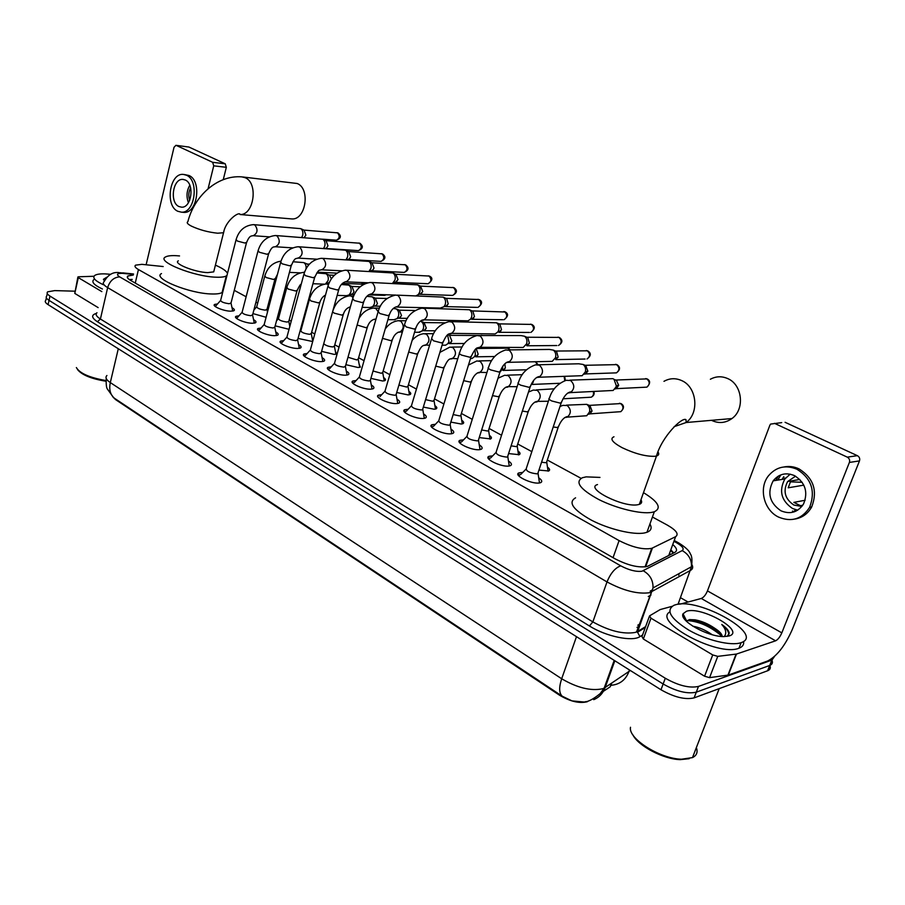 <?xml version="1.0" encoding="UTF-8"?>
<svg xmlns="http://www.w3.org/2000/svg" width="905" height="905" viewBox="0 0 905 905"><rect width="100%" height="100%" fill="white"/><g stroke="black" fill="none" stroke-linecap="round" stroke-linejoin="round"><path stroke-width="1.36" d="M547.457 467.093C549.833 468.903 550.24 470.204 548.668 470.973L538.939 470.091M517.943 450.962C520.251 452.692 520.658 453.937 519.165 454.683L508.587 453.575M489.379 435.35C491.607 436.991 492.015 438.19 490.601 438.925L479.231 437.59M461.697 420.225C463.858 421.798 464.265 422.94 462.93 423.653L461.211 424.026L450.826 422.092M434.875 405.564C436.968 407.069 437.375 408.166 436.108 408.856L434.253 409.241L423.336 407.08M408.868 391.356C410.893 392.781 411.311 393.833 410.112 394.512L408.11 394.919L396.707 392.51M383.63 377.566C385.598 378.935 386.016 379.942 384.874 380.609L382.758 381.016L370.892 378.381M359.138 364.195L360.394 367.102L358.142 367.521L345.868 364.67M335.348 351.197L336.615 354.002L334.25 354.421L321.592 351.355M312.248 338.583L313.288 339.364M312.689 341.547L298.039 338.413M289.034 329.318L275.165 325.834M538.713 477.795C541.937 480.057 542.581 481.675 540.647 482.659L539.29 482.987C531.393 484.345 512.694 474.955 519.006 472.874L522.694 472.467M508.486 461.018C511.608 463.179 512.253 464.729 510.42 465.69L508.882 466.052C501.019 467.24 483.044 458.36 489.039 456.301L492.637 455.882M479.243 444.796C482.275 446.844 482.919 448.348 481.189 449.276L479.469 449.672C471.663 450.701 454.355 442.296 460.045 440.271L463.564 439.841M450.939 429.094C453.88 431.052 454.536 432.488 452.885 433.405L451.007 433.812C443.258 434.705 426.583 426.73 431.968 424.75L435.418 424.298M423.54 413.902C426.391 415.757 427.047 417.137 425.486 418.031L423.45 418.461C415.746 419.23 399.671 411.651 404.784 409.716L408.155 409.252M396.99 399.173C399.761 400.949 400.417 402.273 398.947 403.132L396.741 403.585C389.116 404.241 373.595 397.035 378.437 395.146L381.74 394.671M371.254 384.897C373.946 386.593 374.602 387.872 373.211 388.709L370.858 389.173C363.301 389.716 348.301 382.86 352.905 381.005L356.129 380.53M346.298 371.061C348.911 372.679 349.568 373.901 348.255 374.715L345.767 375.19C338.278 375.632 323.764 369.104 328.13 367.294L331.298 366.808M322.078 357.633C324.623 359.183 325.28 360.36 324.035 361.152L321.422 361.627C314.001 361.977 299.951 355.744 304.091 353.979L307.191 353.493M298.582 344.601C301.048 346.083 301.704 347.215 300.528 347.973L297.779 348.459C290.437 348.719 276.828 342.78 280.754 341.061L283.797 340.563M275.754 331.943C278.163 333.368 278.808 334.454 277.699 335.189L274.837 335.676C267.563 335.857 254.373 330.178 258.095 328.492L261.081 328.006M253.57 319.646C255.911 321.015 256.568 322.056 255.515 322.78L252.54 323.255C245.346 323.368 232.54 317.927 236.081 316.298L238.999 315.8M232.019 307.7C234.305 309.012 234.949 310.008 233.954 310.709L230.877 311.184C223.75 311.23 211.318 306.014 214.677 304.431L217.551 303.933M163.183 266.545L141.881 264.339L135.603 265.154C134.234 266.183 135.184 267.642 138.442 269.543L619.088 540.602C632.437 547.355 643.319 549.935 651.736 548.34L675.616 536.676C679.123 534.154 676.318 530.273 667.189 525.024L652.437 517.027M603.375 691.318L610.14 686.861L611.814 683.196M113.001 397.08L115.625 399.637L559.595 695.244C570.286 701.556 579.551 703.705 587.39 701.703M581.067 478.338L547.31 460.034M531.835 451.64L517.739 444.004M501.551 435.226L489.107 428.484M472.252 419.343L461.369 413.449M443.903 403.981L434.49 398.879M416.447 389.093L408.427 384.749M389.84 374.67L383.143 371.039M364.048 360.688L358.606 357.735M339.047 347.135L334.782 344.828M314.782 333.979L311.637 332.282M301.885 326.988L301.241 326.637M291.229 321.207L289.148 320.087M279.487 314.85L278.276 314.193M268.355 308.809L267.28 308.232M257.71 303.039L255.957 302.089M246.126 296.761L234.271 290.335M266.104 317.293L252.948 313.594M527.898 463.609L528.294 462.41M106.926 375.507C105.014 377.385 106.145 379.749 110.308 382.589C108.883 389.58 110.286 394.818 114.528 398.313L562.231 696.217L571.915 700.877L583.454 701.975C587.503 702.212 593.08 699.418 600.185 693.603L604.167 688.139L630.355 670.515M774.499 656.464L771.954 660.073L698.479 686.42L696.284 692.167C687.348 694.158 676.295 691.443 663.127 683.999L49.028 300.358C46.325 298.616 45.555 297.191 46.721 296.082C45.555 297.191 46.325 298.616 49.028 300.358L663.127 683.999C676.295 691.443 687.348 694.158 696.284 692.167L769.714 665.458L696.284 692.167L694.09 697.891C685.153 699.927 674.112 697.212 660.978 689.757L48.089 304.634C45.386 302.881 44.617 301.444 45.793 300.336L46.347 297.835M771.908 660.175C773.006 662.652 772.304 664.394 769.827 665.413L769.827 665.413C772.304 664.394 773.006 662.652 771.908 660.175M610.14 686.861L611.35 683.501L610.468 685.945L611.316 685.277C619.676 684.44 625.468 680.051 628.715 672.098L629.484 669.972M585.218 701.816L586.033 701.567M769.816 665.447C770.902 667.947 770.2 669.7 767.723 670.729L694.09 697.891M133.273 275.052L127.899 275.98C126.53 277.043 127.458 278.536 130.682 280.448L614.812 558.679C628.104 565.523 638.998 568.091 647.471 566.372L674.926 552.299C677.607 550.681 676.883 548.091 672.754 544.527M129.313 279.577L132.243 279.407M698.479 686.42C689.553 688.377 678.49 685.651 665.288 678.241L49.967 296.071C47.252 294.34 46.483 292.926 47.66 291.829L54.696 290.607L74.73 291.184M680.503 597.685L688.049 602.029M670.82 549.81L673.727 552.91M101.824 291.614L78.316 277.643L74.787 293.412L77.853 277.224M98.147 307.61L74.787 293.412M175.921 145.32L188.919 147.04L175.921 145.32L174.02 147.311L146.135 264.724M225.243 163.805L226.329 167.312L213.727 165.841L212.641 162.3L225.243 163.805L188.919 147.04M223.264 179.631L226.329 167.312M212.641 162.3L176.317 145.434M213.727 165.841L208.071 188.817M93.984 276.263L78.656 276.783L77.909 276.953L78.316 277.643M185.299 180.016L182.901 179.405C172.889 178.308 169.371 202.471 178.907 206.521L181.6 207.188C191.509 208.026 194.835 183.862 185.299 180.016M189.79 185.242C186.634 190.808 186.181 196.634 188.432 202.709M190.627 187.776C188.579 191.815 188.251 196.023 189.643 200.378M182.12 212.166L184.043 212.392C197.505 213.467 201.985 180.672 188.998 175.502L184.224 174.507M177.765 211.261L181.509 212.189C194.96 213.263 199.439 180.4 186.453 175.219L183.274 174.394C169.631 172.844 164.801 205.707 177.765 211.261M105.953 381.231C91.416 378.856 81.959 374.998 77.581 369.647M105.987 380.553C89.629 377.69 79.753 373.358 76.359 367.566M103.396 284.758C95.161 280.889 92.253 277.812 94.652 275.527C96.428 274.249 99.991 273.695 105.353 273.898L110.682 274.317M102.412 289.012C94.199 285.143 91.292 282.043 93.69 279.724M104.38 280.946L103.43 279.317L106.7 277.281M290.46 218.818L292.01 218.942C305.89 219.938 310.551 188.523 297.191 183.5L242.936 176.995M178.342 260.832C172.731 263.4 194.88 272.315 207.765 272.609L213.716 271.873L214.18 270.007M226.985 275.437L226.295 275.946C224.485 276.964 221.137 277.382 216.272 277.202C194.168 276.772 155.83 261.353 165.491 256.975C167.436 255.844 171.09 255.425 176.441 255.696L179.529 255.934M222.766 291.998L222.087 292.53C220.254 293.616 216.906 294.102 212.042 293.978C189.948 293.82 151.791 278.276 161.497 273.57M215.401 265.142C222.528 268.253 226.544 271.036 227.483 273.48M222.947 289.148L223.286 289.939M711.522 420.316L712.156 420.633C719.102 423.687 725.697 422.997 731.941 418.551C745.154 409.32 742.383 384.433 727.507 378.494C721.613 375.994 715.9 376.254 710.357 379.252M597.504 484.56C584.46 488.123 623.183 507.762 637.754 504.741L639.337 504.357C641.724 503.485 642.267 501.958 640.955 499.798M643.489 492.659C658.297 501.709 661.917 508.078 654.326 511.766L651.883 512.366C640.876 514.368 616.305 508.429 598.612 499.436C580.06 489.209 574.664 481.969 582.424 477.716L586.135 476.867L599.97 477.41M649.926 524.04C652.154 527.909 651.17 530.658 646.962 532.287L644.507 532.943C633.477 535.16 608.986 529.301 591.429 520.183C573.035 509.798 567.74 502.343 575.569 497.829M235.979 240.097L220.684 300.189C220.775 301.784 223.626 302.971 229.248 303.752L231.058 302.881M253.977 224.666L300.754 228.648C302.643 230.085 303.288 232.302 302.677 235.323L301.693 237.415M304.057 230.153L305.89 235.153L304.091 237.585M232.902 311.06L232.54 310.076M236.94 317.825L236.51 318.39M257.936 251.262L242.167 312.033C242.235 313.696 245.142 314.917 250.877 315.709L252.631 314.793M276.104 235.56L322.836 239.259C324.759 240.73 325.415 242.993 324.793 246.024L323.583 248.4M326.072 240.73L327.972 245.821L326.535 248.038L325.065 248.456M254.463 323.119L254.09 322.056M258.954 330.054L258.491 330.676M280.539 262.744L264.271 324.216C264.317 325.947 267.269 327.214 273.129 328.006L274.837 327.056M298.876 246.782L345.54 250.176C347.509 251.692 348.176 253.977 347.543 257.043L346.027 259.701M348.697 251.613L350.665 256.782L349.296 258.943L347.644 259.441M276.647 335.54L276.263 334.386M281.613 342.644L281.116 343.312M303.82 274.577L287.021 336.762C287.043 338.56 290.053 339.861 296.026 340.665L297.7 339.669M322.327 258.332L368.901 261.398C370.914 262.959 371.593 265.278 370.926 268.366L369.014 271.353M371.978 262.801L374.014 268.061L372.736 270.143L370.846 270.731M299.487 348.323L299.091 347.079M304.951 355.597L304.408 356.321M327.791 286.749L310.449 349.669C310.449 351.547 313.503 352.893 319.612 353.697L321.23 352.667M346.491 270.233L392.94 272.959C394.987 274.554 395.677 276.907 394.999 280.018L392.51 283.367M395.915 274.305L398.03 279.668L395.383 282.349L427.364 283.718M322.995 361.48L322.587 360.156M328.99 368.935L328.402 369.726M352.498 299.306L334.59 362.973C334.567 364.93 337.678 366.321 343.911 367.136L345.484 366.05M371.389 282.484L417.68 284.86C419.784 286.5 420.474 288.887 419.773 292.021L418.302 294.589L416.108 295.754M420.554 286.15L422.759 291.614L420.112 294.306L451.799 295.381M347.215 375.043L346.796 373.629M353.753 382.679L353.131 383.528M377.973 312.248L359.455 376.672C359.409 378.72 362.577 380.157 368.957 380.971L370.45 380.575L370.473 379.851M397.069 295.132L443.179 297.112C445.317 298.797 446.018 301.218 445.294 304.374L444.016 306.716L440.249 308.073M445.916 298.345L446.697 298.695L448.224 303.91L445.588 306.614L476.935 307.383M372.17 389.037L371.74 387.51M404.252 325.596L385.1 390.802C385.032 392.928 388.268 394.422 394.784 395.247L396.209 394.852L396.243 394.082M423.563 308.175L469.446 309.748C471.618 311.49 472.331 313.933 471.596 317.101L470.543 319.16L467.998 320.834L466.347 320.823M505.409 311.999L472.025 310.901L472.908 311.297L474.458 316.592L471.856 319.284L502.807 319.725M397.917 403.46L397.465 401.82M405.644 411.458L404.908 412.442M431.357 339.364L411.56 405.372C411.47 407.601 414.762 409.139 421.436 409.976L422.793 409.58L422.827 408.766M450.916 321.637L496.54 322.78C498.746 324.567 499.458 327.056 498.689 330.223L497.897 331.909L495.171 333.945L493.236 333.945M498.96 323.854L499.933 324.284L501.494 329.646L498.938 332.327L529.436 332.452M424.468 418.336L424.004 416.594M432.828 426.527L432.047 427.59M459.355 353.584L438.857 420.406C438.744 422.737 442.104 424.321 448.937 425.18L450.226 424.796L450.271 423.913M479.175 335.54L520.997 335.585L524.493 336.219C526.721 338.074 527.434 340.585 526.642 343.764L523.226 347.452L520.941 347.475M526.687 337.192L527.819 337.689L529.368 343.119L526.891 345.778L556.858 345.54M451.867 433.71L451.403 431.843M460.894 442.093L460.057 443.224M488.27 368.267L467.059 435.927C466.912 438.359 470.34 440.011 477.331 440.882L478.553 440.497L478.609 439.57M508.384 349.907L549.414 349.443L553.351 350.111C555.58 352.022 556.303 354.556 555.489 357.724L552.208 361.367L549.505 361.423M555.285 350.959L556.586 351.536L558.125 357.011L555.749 359.636L585.105 359.036M480.159 449.581L479.695 447.59M489.899 458.156L488.994 459.367M518.169 383.449L496.178 451.968C496.019 454.502 499.526 456.211 506.676 457.104L507.818 456.731L507.886 455.747M538.599 364.772L578.714 363.787L583.171 364.466C585.331 366.367 586.055 368.844 585.331 371.921L582.164 375.699L578.962 375.813M585.682 365.45L587.865 371.197L585.569 373.923L584.155 374.172M509.402 465.985L508.915 463.858M519.866 474.763L518.904 476.053M549.075 399.139L526.28 468.541C526.11 471.188 529.685 472.976 537.016 473.869L538.079 473.507L538.158 472.467M569.879 380.157L612.957 378.663L614.009 379.342L616.316 385.756L616.011 387.023L613.149 390.462L609.359 390.655M616.271 380.157L618.692 385.259L616.396 388.641L614.936 389.003M539.618 482.942L539.142 480.691M264.679 276.489L256.782 306.591C256.896 308.198 259.735 309.386 265.312 310.166L266.986 309.318M304.747 271.67L304.035 272.36M292.937 261.749L303.786 262.597C305.698 263.898 306.422 266.036 305.981 269.011M307.214 264.056L308.571 265.154M286.67 287.982L278.536 318.402C278.638 320.065 281.523 321.298 287.213 322.078L288.842 321.196M316.761 272.982L325.924 273.683C327.983 275.131 328.707 277.439 328.074 280.595L325.495 283.955M329.205 282.745L328.345 282.846M329.307 275.12L331.422 278.797M309.306 299.793L300.924 330.54C300.992 332.282 303.933 333.538 309.736 334.33L311.331 333.413M341.377 284.509L348.685 285.086C350.801 286.58 351.536 288.921 350.891 292.111L349.194 294.906L346.502 295.675M352 286.5L354.002 291.727L352.78 293.74L350.993 294.317M323.719 343.719C325.596 345.484 328.662 346.558 332.916 346.943L334.454 345.981M366.83 296.342L372.091 296.817C374.274 298.345 375.021 300.72 374.353 303.956L372.781 306.614L369.828 307.53M375.349 298.198L377.43 303.514L376.299 305.426L374.274 306.116M336.219 354.16L335.766 353.335M347.984 357.237L356.774 359.93L358.267 358.923M393.211 308.492L396.186 308.888C398.415 310.449 399.184 312.87 398.494 316.139L397.08 318.628L393.822 319.725M399.377 310.223L401.526 315.641L399.048 318.243L407.397 318.368M360.032 367.26L359.545 366.355M373.041 370.993L381.356 373.29L382.792 372.26M420.452 321.071L420.983 321.309C423.28 322.927 424.072 325.381 423.359 328.673L422.115 330.97L418.506 332.282M424.094 322.61L426.323 328.13L423.879 330.732L435.396 330.789M384.546 380.745L384.037 379.761M398.901 385.1L406.673 387.069L408.065 385.994M447.579 334.918L448.959 341.592L447.907 343.64L445.622 345.19L443.925 345.201M449.547 335.37L451.867 340.993L449.457 343.583L464.503 343.493M409.795 394.648L409.264 393.585M425.599 399.614L432.771 401.266L434.106 400.146M475.046 349.805L475.34 354.907L474.514 356.627L472.071 358.482L470.476 358.595M476.211 348.685L478.191 354.24L475.826 356.819L494.82 356.502M435.837 408.97L435.26 407.827M453.167 414.558L459.683 415.915L460.928 415.553L460.962 414.75M502.852 366.106L502.524 368.629L500.442 371.616M504.866 363.731L505.307 367.894L503.022 370.439L526.54 369.772M462.681 423.755L462.082 422.522M481.641 429.954L487.467 431.018L488.632 430.667L488.677 429.818M533.531 380.519L533.045 382.555L531.144 384.467L560.037 383.279M490.374 439.004L489.752 437.681M511.087 445.837L516.133 446.618L517.23 446.267L517.287 445.373M518.972 454.763L518.305 453.337M536.326 389.908L554.369 388.799M541.552 462.217L545.738 462.727L546.767 462.398L546.835 461.448M566.417 405.146L586.7 404.343C589.166 406.062 590.117 408.562 589.562 411.854L586.745 415.734L583.092 415.995M589.019 405.27L589.992 405.655L592.051 411.062L590.003 413.856L588.454 414.241M548.509 471.03L547.808 469.503M777.836 480.091L780.563 475.329M712.721 654.926L717.756 656.363L736.478 654.055L728.31 675.073L709.577 677.641L704.565 676.216L712.721 654.926L650.978 618.206L643.353 639.009L641.973 636.611L649.292 616.588M704.565 676.216L643.353 639.009M728.31 675.073L767.587 661.012C776.863 656.317 785.121 645.763 792.35 629.36L859.479 460.905L849.388 462.444L781.83 632.855C779.986 637.018 777.904 639.677 775.585 640.819L736.478 654.055M781.716 422.624L770.585 424.083L769.827 425.316L707.461 590.897C705.742 594.936 703.671 597.458 701.262 598.465L680.356 604.099M849.388 462.444C850.044 460.136 849.342 458.371 847.272 457.138L857.374 455.668L785.088 422.296M857.374 455.668C859.433 456.878 860.135 458.62 859.479 460.905M847.272 457.138L774.465 423.325M671.929 606.373L660.198 609.563L649.564 615.864L650.978 618.206M794.466 475.611C785.947 472.15 778.854 473.892 773.175 480.838C766.942 492.874 769.51 502.863 780.891 510.782C790.314 514.662 797.871 512.388 803.55 503.949C808.323 492.048 805.292 482.603 794.466 475.611M790.201 474.152L784.884 478.96C778.685 490.861 781.241 500.703 792.531 508.508L797.69 510.194M799.816 479.458L787.644 481.539C782.802 491.053 784.873 498.893 793.877 505.058L801.853 506.472M803.832 485.137L788.198 487.806L790.778 481.03M805.111 500.261L793.855 502.377L800.484 505.68L802.758 505.239M795.552 476.177L787.644 481.539M792.509 511.054L794.251 511.834M794.59 510.646L795.812 511.212M795.076 519.018C802.384 517.705 807.927 513.678 811.706 506.924C817.826 490.838 813.606 478.168 799.047 468.903C794.205 466.629 789.284 465.962 784.273 466.901M778.47 517.049C791.524 522.434 801.898 519.198 809.602 507.343C815.733 491.223 811.514 478.507 796.932 469.22C785.563 464.616 776.026 466.867 768.345 475.962C758.514 488.304 763.831 510.103 778.47 517.049M794.556 510.635L797.203 510.103M802.181 482.297L790.246 481.845M778.334 476.087L775.947 480.397M783.775 476.686L782.09 479.412M784.805 477.964L784.183 479.073M689.18 758.695L680.221 759.634C663.354 759.25 637.968 745.788 632.833 734.769M696.364 747.609C698.015 752.157 696.726 755.494 692.483 757.609L681.544 759.216C659.926 758.842 627.934 738.48 630.502 727.269M740.81 642.754C730.935 646.159 706.466 640.254 688.875 630.163C670.424 618.556 665.469 610.264 673.999 605.275L675.447 604.812C698.4 597.051 765.381 634.733 741.138 642.641L740.81 642.754M743.571 641.407C744.148 644.575 742.62 646.849 738.978 648.218L738.638 648.342C717.654 656.781 652.562 621.724 669.757 611.95M712.133 634.677C705.595 630.129 699.146 627.289 692.789 626.192M721.081 635.084L714.78 628.308C708.457 623.941 701.895 621.113 695.119 619.835L689.542 619.586L686.657 621.022L683.037 613.782L686.51 611.237C701.714 606.011 745.89 631.271 729.125 635.966L723.909 636.588C707.767 636.894 678.908 620.592 683.037 613.782M727.224 636.396L729.238 633.149C728.819 630.581 726.319 627.685 721.771 624.473C726.059 629.314 726.862 633.353 724.181 636.588M714.78 628.308C719.599 631.373 722.077 634.111 722.19 636.52M719.181 632.312C710.844 625.921 701.986 621.814 692.63 619.97L689.667 619.563M685.967 619.654L685.096 619.846M721.364 635.763C710.154 626.305 698.705 621.249 687.019 620.592M686.465 620.626L685.866 620.694M728.819 634.79C728.808 631.656 726.455 628.228 721.771 624.473M650.989 595.026L648.251 596.565M559.595 695.244L559.822 694.599M679.123 573.532L678.75 575.252L678.874 573.68M670.673 554.482L669.485 553.475M135.252 283.073L138.442 269.543M668.75 555.478L675.616 536.676M645.638 566.835L652.426 548.045M613.058 557.672L619.088 540.602M562.231 696.217C559.03 693.196 558.849 687.381 561.688 678.761C577.164 687.845 590.795 691.182 602.583 688.773L604.167 688.139L614.212 660.367M593.748 699.667C599.144 697.393 602.945 693.366 605.14 687.585L614.846 660.763M118.295 348.742L110.308 382.589L561.688 678.761L576.496 636.668M660.978 689.757L665.288 678.241M48.089 304.634L49.967 296.071M767.598 670.786L771.829 660.118M133.42 274.419L122.164 273.321C116.926 273.321 116.089 274.498 119.664 276.873L620.74 565.84C628.964 570.15 636.034 571.949 641.962 571.236L682.178 550.613C684.474 548.894 682.585 546.258 676.51 542.717L673.931 541.303M691.952 564.709C693.253 567.175 692.823 569.041 690.673 570.297L649.666 592.707C637.754 594.336 623.534 590.75 607.006 581.926L107.65 287.62C103.509 285.098 102.322 283.118 104.109 281.659C108.012 274.679 113.091 271.681 119.347 272.665M642.55 635.016L639.948 636.622C632.335 641.984 605.852 636.453 589.415 625.966L97.401 321.739L100.41 319.024L107.65 287.62C109.788 280.912 113.792 277.326 119.664 276.873M620.74 565.84C615.174 567.842 610.592 573.204 607.006 581.926L592.854 621.905C609.133 630.932 623.24 634.45 635.186 632.459L637.731 631.396L653.025 587.945C653.229 580.309 649.96 574.585 643.24 570.784M97.401 321.739C91.416 317.757 91.077 314.985 96.36 313.402M96.971 312.723C95.161 314.318 96.315 316.411 100.41 319.024L592.854 621.905L589.415 625.966M678.716 603.296L679.361 604.167M639.948 636.622L637.527 632.244L636.52 631.995L653.025 587.945L691.488 566.711L678.049 604.302M645.288 627.538L637.527 632.244L637.731 631.396L645.627 626.622M678.841 604.212L678.592 602.854M676.51 542.717L678.49 542.83C685.289 547.005 689.225 550.659 690.3 553.781C691.997 556.066 692.382 560.376 691.488 566.711C691.692 559.516 688.592 554.143 682.178 550.613M674.225 540.489L679.089 543.158M123.883 273.446L120.433 272.699M637.833 625.197L640.582 623.556M213.716 271.873L223.558 232.732C225.334 221.623 237.427 212.256 239.882 214.01L240.017 214.519C253.943 215.503 258.57 182.867 245.153 177.697L241.85 176.871C217.053 174.823 194.236 196.362 187.878 221.68C186.362 222.596 187.516 224.055 191.328 226.08C199.394 229.836 208.161 232.212 217.63 233.207L223.558 232.732L223.988 231.08M613.975 436.776C609.619 438.665 612.3 442.285 622.052 447.647C634.846 453.71 645.808 456.595 654.949 456.301L656.51 455.996C658.829 455.294 659.338 453.959 658.014 451.991M663.976 381.322C669.655 378.154 675.515 377.894 681.556 380.53C696.805 386.763 699.689 412.872 686.148 422.522L674.112 426.674M303.944 230.096L337.531 232.845C340.042 235.888 339.703 238.332 336.502 240.187L336.094 240.153M338.3 233.094L337.531 232.845M230.888 303.503L246.454 242.891C249.723 234.44 251.816 236.375 253.117 235.594L253.287 235.707C257.631 233.162 258.174 229.599 254.905 225.017L253.434 224.621C244.678 225.436 238.909 230.424 236.103 239.576L237.404 241.069L244.825 243.026L246.59 242.37M325.958 240.685L359.477 243.207C362.045 246.262 361.706 248.739 358.471 250.64L357.984 250.606M360.247 243.445L359.477 243.207M252.461 315.46L268.525 254.113C272.348 244.757 274.181 247.597 275.29 246.613L275.459 246.76C279.871 244.135 280.414 240.526 277.054 235.934L275.471 235.515C266.715 236.443 260.911 241.499 258.083 250.708L259.441 252.28L266.941 254.248L268.672 253.558M348.595 251.556L382.023 253.853C384.648 256.93 384.32 259.43 381.039 261.375L380.485 261.341M382.781 254.09L382.023 253.853M274.656 327.757L291.229 265.663C295.369 256.568 295.573 259.283 298.13 257.936L298.277 258.117C302.768 255.436 303.299 251.782 299.86 247.167L298.152 246.737C289.385 247.778 283.57 252.914 280.697 262.156L282.122 263.808L289.713 265.81L291.399 265.075M371.876 262.755L405.191 264.792C407.884 267.869 407.567 270.414 404.241 272.405L403.596 272.371M405.949 265.029L405.191 264.792M297.496 340.416L314.612 277.564C319.431 267.439 319.307 271.093 321.66 269.6L321.795 269.826C326.343 267.054 326.852 263.355 323.334 258.728L321.49 258.287C312.723 259.452 306.897 264.667 303.99 273.944L305.471 275.686L313.164 277.711L314.793 276.941M395.824 274.26L429.015 276.048C431.764 279.125 431.459 281.693 428.099 283.751C432.579 280.392 433.043 277.846 429.49 276.138L429.015 276.048M321.015 353.459L338.708 289.815C339.873 285.448 342.271 282.711 345.902 281.602L346.015 281.874C350.62 279.012 351.117 275.267 347.509 270.629L345.506 270.176C336.762 271.489 330.913 276.783 327.972 286.093L329.533 287.926L337.316 289.962L338.9 289.159M420.474 286.116L453.518 287.62C456.335 290.697 456.041 293.288 452.658 295.403C457.149 292.881 457.602 290.313 453.993 287.711L453.518 287.62M454.265 287.847L452.76 287.394M345.246 366.887L363.527 302.451C364.941 297.756 367.396 294.928 370.914 293.967L371.005 294.283C375.643 291.331 376.118 287.541 372.43 282.903L370.247 282.439C361.525 283.899 355.676 289.283 352.701 298.605L354.33 300.539L362.215 302.598L363.742 301.75M445.871 298.322L478.734 299.521C481.607 302.587 481.336 305.211 477.942 307.406C482.32 304.148 482.75 301.557 479.198 299.612L478.734 299.521M479.469 299.747L477.931 299.295M370.213 380.734L389.127 315.483C390.711 310.528 393.234 307.598 396.707 306.705L396.775 307.067C401.447 304.012 401.899 300.177 398.11 295.55L395.734 295.087C386.503 297.134 380.654 302.598 378.188 311.501L379.896 313.549L387.883 315.63L389.354 314.736M421.719 320.223L423.382 320.246C428.065 317.078 428.472 313.198 424.603 308.605L422.002 308.141C412.816 310.37 406.967 315.924 404.478 324.805L406.266 326.965L414.366 329.069L415.78 328.142M504.685 311.784C507.615 314.827 507.377 317.474 503.972 319.748C508.305 316.433 508.689 313.809 505.148 311.863L503.847 311.535M498.983 323.866L531.405 324.409C534.403 327.418 534.199 330.099 530.805 332.452C535.036 329.194 535.398 326.535 531.869 324.488L531.405 324.409M532.129 324.612L530.522 324.148M449.016 333.866L450.86 333.843C455.532 330.551 455.894 326.626 451.946 322.067L449.072 321.614C439.954 324.035 434.14 329.68 431.617 338.527L433.495 340.812L441.708 342.938L443.054 341.966M526.778 337.237L558.951 337.407C561.982 340.371 561.824 343.085 558.476 345.529C562.672 342.724 562.978 340.042 559.403 337.486L558.951 337.407M559.652 337.61L558.012 337.135M477.218 347.95L479.254 347.859C483.892 344.432 484.198 340.472 480.182 335.97L476.992 335.54C467.976 338.165 462.184 343.877 459.627 352.701C458.688 353.154 459.344 353.957 461.607 355.111L469.933 357.26L471.211 356.253M555.466 351.038L587.334 350.812C590.411 353.719 590.309 356.446 587.017 358.991C591.101 355.914 591.361 353.21 587.775 350.88L587.334 350.812M588.024 351.004L586.327 350.529M506.359 362.498L508.633 362.317C513.192 358.742 513.429 354.749 509.334 350.337L505.793 349.941C496.992 352.701 491.245 358.493 488.564 367.34C487.569 367.815 488.259 368.663 490.657 369.885L499.085 372.068L500.307 371.005M585.071 365.292L616.599 364.636C619.721 367.464 619.687 370.213 616.475 372.86L614.224 372.939M617.278 364.817L616.599 364.636M536.495 377.532L539.041 377.238C543.475 373.505 543.622 369.478 539.471 365.179L535.522 364.851C526.687 368.007 521.009 373.878 518.475 382.464C517.411 382.962 518.146 383.867 520.68 385.168L529.233 387.363L530.387 386.265M615.626 380.032L646.792 378.901C649.948 381.639 649.982 384.387 646.917 387.148L644.224 387.272M647.46 379.071L646.792 378.901M567.673 393.087L570.535 392.612C574.799 388.72 574.833 384.693 570.636 380.53L566.202 380.304C557.695 383.562 552.095 389.501 549.414 398.11C548.272 398.63 549.052 399.58 551.745 400.96L560.421 403.189L561.496 402.046M281.003 261.138C272.869 262.416 267.473 267.348 264.826 275.923L266.161 277.541L273.423 279.441L275.097 278.695M304.374 272.405L303.582 272.36C295.2 273.514 289.611 278.514 286.828 287.383L288.231 289.08L295.584 290.991L297.202 290.222M363.912 282.609L361.231 284.147M328.47 284.555L326.264 283.921C317.881 285.188 312.293 290.267 309.476 299.159L310.924 300.946L318.368 302.881L319.951 302.066M385.79 294.759L383.799 295.347M332.565 311.908L334.296 313.153L341.83 315.11L343.357 314.261M353.018 297.587L351.434 296.127L349.579 295.811C341.23 297.202 335.619 302.361 332.769 311.275L332.735 311.297M357.124 325.008L365.982 327.712L367.464 326.829M358.957 318.583C362.419 312.429 367.294 308.91 373.573 308.062L375.847 308.515L378.03 311.58M376.084 318.809L374.613 319.465L375.892 319.488M382.498 338.346L390.87 340.687L392.295 339.76M385.202 329.024C388.596 324.205 392.951 321.422 398.268 320.675L400.745 321.139C404.365 325.529 403.992 329.216 399.603 332.214L398.11 332.203M449.48 335.336L482.229 335.54M408.687 352.045L416.504 354.059L417.872 353.097M412.137 340.382C415.293 336.615 419.139 334.375 423.698 333.685L426.391 334.137C430.101 338.504 429.751 342.237 425.361 345.325L423.721 345.359M476.471 348.482L506.427 348.187L508.35 348.38L509.866 349.896M509.119 348.606L508.35 348.38M435.724 366.14L442.941 367.837L444.253 366.842M439.875 352.396L449.876 347.101L452.828 347.543C456.606 351.864 456.312 355.631 451.946 358.844L450.147 358.923M535.918 361.785L537.909 364.602M463.654 380.654L470.204 382.068L471.471 381.028M468.485 365.032L476.856 360.948L480.103 361.367C483.949 365.631 483.711 369.432 479.379 372.769L477.399 372.917M535.455 361.728L537.242 364.534M492.512 395.609L498.35 396.741L499.549 395.666M498.01 378.233L504.662 375.258L508.248 375.632C512.151 379.829 511.981 383.652 507.728 387.114L505.522 387.351M564.154 376.333L564.765 380.767M522.355 411.051L527.411 411.888L528.543 410.78M528.497 392.046L533.328 390.055L537.287 390.349C541.247 394.456 541.156 398.302 537.027 401.899L534.572 402.25M593.25 391.469C593.952 394.082 593.284 395.994 591.248 397.205L589.042 397.329M589.291 405.383L620.626 403.585C623.658 406.266 623.726 408.958 620.83 411.662L618.251 411.854M621.35 403.777L620.626 403.585M553.227 426.968L557.423 427.545L558.498 426.402M560.014 406.458L562.887 405.361L567.299 405.564C571.293 409.546 571.304 413.404 567.322 417.137L564.596 417.646M781.83 632.855L707.461 590.897M775.585 640.819L701.262 598.465M727.925 675.164L736.082 654.145M717.756 656.363L709.577 677.641M673.354 553.102L670.594 550.432M650.152 591.112L652.777 589.653M645.027 566.926L651.736 548.34M214.677 304.431L214.372 305.619M236.081 316.298L235.753 317.553M258.095 328.492L257.744 329.839M280.754 341.061L280.38 342.475M304.091 353.979L303.673 355.484M328.13 367.294L327.678 368.889M352.905 381.005L352.418 382.691M378.437 395.146L377.917 396.933M404.784 409.716L404.218 411.605M431.968 424.75L431.357 426.753M460.045 440.271L459.389 442.375M489.039 456.301L488.327 458.518M519.006 472.874L518.248 475.204M113.498 397.499L107.231 388.822C106.371 387.374 106.032 383.912 106.224 378.437M767.723 670.729L771.954 660.073M127.481 277.756L127.899 275.98M47.275 293.571L46.721 296.082M133.521 273.977L122.65 272.869M637.007 627.437L639.767 625.785M183.636 179.484L182.901 179.405M184.043 212.392L181.509 212.189M104.437 280.81L103.43 279.317M240.017 214.519L292.01 218.942M226.295 275.946L222.087 292.53M639.337 504.357L656.51 455.996C661.725 437.092 681.951 416.73 685.967 419.66L686.148 422.522L731.941 418.551M654.326 511.766L646.962 532.287M336.943 232.664L338.018 232.947C341.592 235.888 341.083 238.309 336.502 240.187L322.7 239.192M220.458 300.63L215.956 305.743M253.287 235.707L269.226 236.85M231.058 303.379L232.766 311.082M304.499 230.356L300.754 228.648M358.866 243.015L359.964 243.309C363.539 246.194 363.041 248.626 358.471 250.64L325.348 248.468M241.918 312.497L237.382 317.632M275.459 246.76L292.541 247.857M326.535 248.038L324.963 248.49M252.631 315.325L254.328 323.142M326.558 240.956L322.836 239.259M381.378 253.66L382.51 253.954C386.118 256.624 385.632 259.101 381.039 261.375L348.029 259.441M264 324.714L259.43 329.861M298.277 258.117L316.66 259.169M349.296 258.943L346.626 259.746M274.837 327.61L276.511 335.563M349.228 251.85L345.54 250.176M404.512 264.588L405.666 264.894C409.241 267.79 408.755 270.301 404.241 272.405L371.367 270.742M286.738 337.294L282.111 342.441M321.795 269.826L341.66 270.81M372.736 270.143L369.15 271.251M297.688 340.269L299.34 348.346M372.555 263.061L368.901 261.398M428.303 275.833L429.49 276.138M310.144 350.235L305.471 355.382M346.015 281.874L367.724 282.767M396.854 281.647L393.358 282.767M321.218 353.301L322.847 361.502M396.548 274.588L392.94 272.959M334.25 363.572L329.544 368.72M371.005 294.283L395.745 295.087M421.696 293.469L418.302 294.589M345.461 366.729L347.068 375.077M421.255 286.466L417.68 284.86M359.093 377.306L354.341 382.464M396.775 307.067L441.663 308.107M447.308 305.607L444.016 306.716M370.45 380.575L372.034 389.06M446.697 298.695L443.179 297.112M384.716 391.48L379.908 396.628M467.998 320.834L423.336 319.827C419.897 320.675 417.296 323.707 415.531 328.922L395.96 395.021M473.7 318.062L470.543 319.16M396.209 394.852L397.77 403.483M472.908 311.297L469.446 309.748M411.142 406.085L406.288 411.232M495.171 333.945L450.837 333.357C448.88 334.409 447.545 332.192 442.783 342.791L422.522 409.75M500.918 330.857L497.897 331.909M422.793 409.58L424.321 418.37M499.933 324.284L496.54 322.78M438.416 421.164L433.506 426.3M523.226 347.452L479.254 347.305C477.32 348.527 476.324 345.529 470.928 357.124L449.943 424.965M528.995 343.979L526.133 344.963M450.226 424.796L451.719 433.733M527.819 337.689L524.493 336.219M466.573 436.73L461.607 441.855M552.208 361.367L508.633 362.317L508.633 361.706C505.148 362.498 502.275 365.903 500.001 371.932L478.259 440.678M557.966 357.43L555.274 358.301M478.553 440.497L480.012 449.604M556.586 351.536L553.351 350.111M615.536 364.33L617.04 364.704C620.536 367.125 620.344 369.84 616.475 372.86L585.569 373.923M495.669 452.805L490.634 457.93M582.164 375.699L539.041 377.238L539.018 376.571C535.455 377.396 532.468 380.948 530.059 387.238L507.513 456.912M507.818 456.731L509.244 466.007M586.304 365.835L583.171 364.466M587.865 371.197L585.331 371.921M645.672 378.584L647.233 378.957C650.514 380.813 650.412 383.539 646.917 387.148L616.396 388.641M525.737 469.412L520.635 474.537M613.149 390.462L570.535 392.612L570.467 391.91C566.858 392.747 563.747 396.458 561.134 403.076L537.751 473.7M538.079 473.507L539.471 482.965M617.029 380.632L614.009 379.342M618.692 385.259L616.316 385.756M256.545 307.033L253.886 310.03M289.442 272.36L300.121 272.858M336.999 273.129L317.372 272.19M266.986 309.804L267.484 312.112M266.828 309.94L274.939 279.26L277.484 274.294M307.576 264.215L303.786 262.597M309.465 264.136L307.089 264M278.288 318.865L276.489 320.879M312.938 283.718L324.047 284.159M329.296 282.552L326.275 283.491M364.625 282.643L361.83 284.17L342.395 283.389M288.842 321.716L289.815 326.422M288.672 321.852L297.032 290.81C299.216 286.059 300.607 283.865 301.207 284.227M329.68 275.29L325.924 273.683M334.364 275.301L329.171 275.063M300.652 331.038L299.793 331.988M337.158 295.381L347.463 295.697M352.78 293.74L349.194 294.906M386.231 294.781L384.478 295.369L368.482 294.86M354.341 294.408L351.525 294.317M311.32 333.968L312.779 341.219M311.139 334.103L319.77 302.7C320.913 298.978 322.825 296.433 325.506 295.064M327.169 283.955L328.673 284.012M352.418 286.67L348.685 285.086M360.19 286.761L351.875 286.444M362.136 307.349L370.926 307.553M376.299 305.426L372.781 306.614M380.405 306.241L374.942 306.105M334.443 346.57L335.947 354.24M334.25 346.717L343.165 314.929C344.353 310.607 346.717 307.915 350.258 306.863L350.359 306.908M350.62 295.844L353.64 295.935M375.801 298.379L372.091 296.817M387.035 298.492L375.224 298.141M387.917 319.646L395.089 319.737M400.496 317.44L397.08 318.628M358.256 359.557L359.738 367.34M358.052 359.704L367.249 327.531C368.595 322.972 371.016 320.2 374.512 319.194L374.613 319.465M374.772 308.085L379.421 308.186M399.852 310.426L396.186 308.888M415.078 310.506L399.263 310.177M382.555 373.075L392.069 340.506C393.652 335.631 396.141 332.757 399.512 331.897L402.306 332.214M414.547 332.259L419.977 332.282M425.429 329.782L422.115 330.97M382.77 372.928L384.229 380.835M399.659 320.698L406.074 320.777M424.615 322.836L420.983 321.309M444.683 322.802L423.993 322.576M481.437 335.325L482.512 335.54M407.804 386.854L417.635 353.878C421.741 344.432 423.246 345.891 425.293 344.975L429.581 345.303M442.059 345.212L445.622 345.19M451.12 342.463L447.907 343.64M408.031 386.695L409.467 394.738M425.305 333.685L433.619 333.707M450.124 335.608L447.873 334.669M507.422 348.108L510.477 349.884M433.834 401.062L443.993 367.668C448.756 357.181 449.966 359.5 451.889 358.437L457.772 358.742M470.498 358.504L472.071 358.482M477.591 355.473L474.514 356.627M434.072 400.904L435.475 409.071M451.753 347.09L462.138 347M460.668 415.712L471.188 381.899C473.213 376.322 475.928 373.132 479.333 372.306L486.935 372.543M504.888 368.844L501.947 369.941M460.928 415.553L462.297 423.868M479.039 360.903L491.687 360.654M488.361 430.825L499.243 396.582C501.461 390.722 504.266 387.408 507.671 386.616L517.117 386.707M533.045 382.555L531.914 382.985M488.632 430.667L489.978 439.129M507.219 375.179L522.332 374.681M565.331 380.564L564.675 376.322M516.947 446.437L528.215 411.741C530.568 405.644 533.486 402.182 536.948 401.368L548.385 401.254M593.816 391.435C594.732 393.822 593.872 395.745 591.248 397.205L563.012 398.788M517.23 446.267L518.542 454.887M619.45 403.257L621.113 403.653C624.348 405.655 624.246 408.325 620.83 411.662L590.003 413.856M546.462 462.568L558.147 427.409C560.648 421.051 563.668 417.443 567.22 416.572L567.322 417.137L586.745 415.734M546.767 462.398L548.057 471.166M589.992 405.655L586.7 404.343M592.051 411.062L589.562 411.854M784.884 478.96L773.175 480.838M811.706 506.924L809.602 507.343M680.221 759.634L681.544 759.216M741.138 642.641L738.978 648.218M719.215 688.626L692.483 757.609M695.119 619.835L692.63 619.97"/></g></svg>
